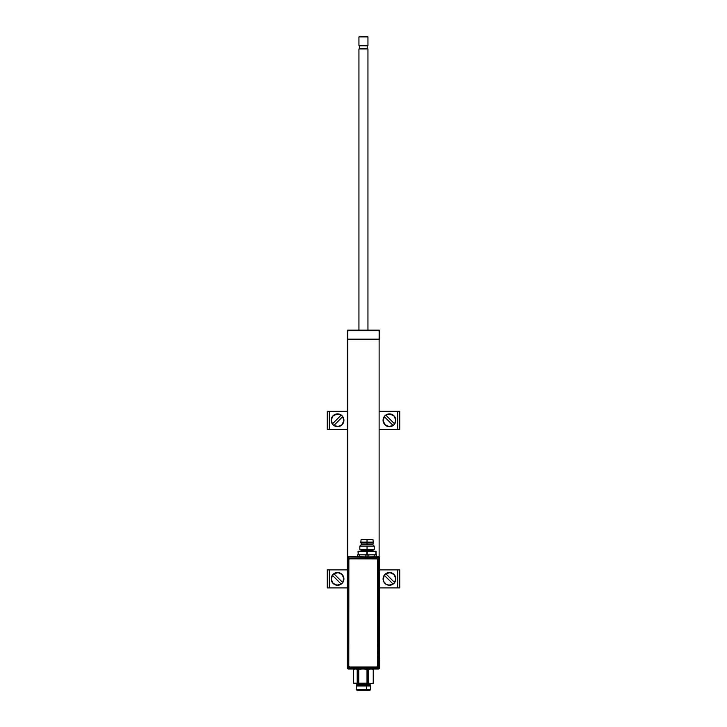 <?xml version="1.0" encoding="UTF-8"?>
<svg xmlns="http://www.w3.org/2000/svg" width="727" height="727" viewBox="0 0 727 727"><rect width="100%" height="100%" fill="white"/><g stroke="black" fill="none" stroke-linecap="round" stroke-linejoin="round"><path stroke-width="1.09" d="M347.551 660.007L347.224 330.694L347.224 339.164L347.76 339.164L347.76 330.694L347.224 330.694A0.545 0.545 0 0 1 347.76 330.158L347.76 330.694L379.121 330.694L379.121 339.164L379.667 339.164L379.667 330.694L379.121 330.694L379.121 339.164L347.76 339.164L347.76 330.694L379.121 330.694L379.121 330.158A0.545 0.545 0 0 1 379.667 330.694L379.667 339.164L379.121 339.164L379.121 556.809L379.121 339.164L347.224 339.164L347.224 668.476L348.36 669.04L348.787 668.613A0.909 0.909 -135 0 1 347.888 667.704L347.888 558A0.909 0.909 -45 0 1 348.787 557.091L347.724 556.937L347.461 557.573L348.015 556.737L348.787 557.091L347.888 558L348.787 558L348.787 557.091L348.787 558L378.204 558L378.204 667.704L348.787 667.704L348.787 558L347.888 558L347.888 667.704L348.787 667.704L348.787 558L378.204 558L378.204 667.704L347.888 667.704L348.787 668.613L348.787 667.704L348.787 668.613L378.204 668.613L378.204 667.704L378.204 668.613L348.36 669.04L378.631 669.04L378.204 668.613L378.631 669.04L379.539 668.131L379.539 557.573L379.112 667.704A0.909 0.909 135 0 1 378.204 668.613L379.112 667.704L378.204 667.704L379.112 667.704L379.112 558L378.204 558L379.112 558L378.204 557.091L378.204 558L378.204 557.091A0.909 0.909 45 0 1 379.112 558L379.539 557.573L378.631 556.664L368.934 557.091L376.731 556.973L376.55 554.855L374.732 554.855L374.732 556.846L368.843 556.909L368.843 554.855L365.218 554.855L365.218 556.909L367.035 556.946L367.035 554.855L367.035 556.946L368.843 556.909L368.843 554.855L374.732 554.855L374.732 556.846L376.55 556.791L376.55 554.855L376.731 556.973L368.407 557.091L378.204 557.091L348.36 556.664L357.33 556.664L357.52 554.855L357.339 556.682L357.52 554.855L357.52 556.791L359.329 556.846L359.329 554.855L357.52 554.855L365.218 554.855L365.218 556.909L359.329 556.846L359.329 554.855L367.035 554.855L367.035 551.248L367.035 554.855L376.059 554.855L376.041 551.248L375.868 554.855L375.868 551.248L376.041 554.855L376.55 554.855M379.121 330.158L347.76 330.158L379.121 330.158M376.55 555.037L376.55 556.673L378.976 556.737L379.539 557.573L379.503 660.007M347.224 660.007L347.224 668.476M379.667 668.476L379.667 660.007M327.277 569.886L327.277 587.907L329.313 587.907L327.277 587.907L327.277 569.886L329.313 569.886L327.277 569.886M329.313 587.907L329.313 569.886L347.224 569.886L329.313 569.886L329.313 587.907L347.224 587.907L329.313 587.907M399.723 587.907L399.723 569.886L397.687 569.886L399.723 569.886L399.723 587.907L397.687 587.907L399.723 587.907M397.687 569.886L397.687 587.907L379.667 587.907L397.687 587.907L397.687 569.886L379.667 569.886L397.687 569.886M399.723 429.293L399.723 411.264L397.687 411.264L399.723 411.264L399.723 429.293L397.687 429.293L399.723 429.293M397.687 411.264L397.687 429.293L379.667 429.293L397.687 429.293L397.687 411.264L379.667 411.264L397.687 411.264M327.277 411.264L327.277 429.293L329.313 429.293L327.277 429.293L327.277 411.264L329.313 411.264L327.277 411.264M329.313 429.293L329.313 411.264L347.224 411.264L329.313 411.264L329.313 429.293L347.224 429.293L329.313 429.293M342.671 582.491L342.717 582.536A6.325 6.325 0 0 1 342.017 583.363L342.063 583.408A6.389 6.389 0 0 0 342.063 574.385A6.389 6.389 0 0 0 333.03 574.385L333.075 574.421A6.325 6.325 0 0 1 333.902 573.73L333.947 573.767A6.261 6.261 0 0 1 342.671 582.491L333.947 573.767L338.091 572.658L341.972 574.466L343.78 578.356L342.717 582.536L333.902 573.73A6.325 6.325 0 0 0 333.075 574.421L333.03 574.385A6.389 6.389 0 0 0 333.03 583.408A6.389 6.389 0 0 0 342.063 583.408L342.017 583.363A6.325 6.325 0 0 1 341.181 584.063L337.001 585.135L333.12 583.327L331.303 579.437L332.421 575.302L341.145 584.026A6.261 6.261 0 0 1 332.421 575.302L332.375 575.257A6.325 6.325 0 0 1 333.075 574.421A6.325 6.325 0 0 0 332.375 575.257L332.421 575.302M341.145 584.026L341.181 584.063A6.325 6.325 0 0 0 342.717 582.536M394.579 582.491L394.625 582.536A6.325 6.325 0 0 1 393.925 583.363L393.97 583.408A6.389 6.389 0 0 0 393.97 574.385A6.389 6.389 0 0 0 384.937 574.385L384.983 574.421A6.325 6.325 0 0 1 385.819 573.73L385.855 573.767A6.261 6.261 0 0 1 394.579 582.491L385.855 573.767L389.999 572.658L393.88 574.466L395.697 578.356L394.625 582.536A6.325 6.325 0 0 1 393.098 584.063L388.909 585.135L385.864 584.026L383.783 581.545L383.22 579.437L384.329 575.302L393.053 584.026A6.261 6.261 0 0 1 384.329 575.302L384.283 575.257A6.325 6.325 0 0 1 384.983 574.421L384.937 574.385A6.389 6.389 0 0 0 384.937 583.408A6.389 6.389 0 0 0 393.97 583.408L393.925 583.363A6.325 6.325 0 0 1 393.098 584.063L384.329 575.302M385.855 573.767L385.819 573.73A6.325 6.325 0 0 0 384.283 575.257M333.947 425.404L333.902 425.449A6.325 6.325 0 0 1 333.075 424.75L333.03 424.795A6.389 6.389 0 0 0 342.063 424.795A6.389 6.389 0 0 0 342.063 415.762L342.017 415.808A6.325 6.325 0 0 1 342.717 416.635L342.671 416.68A6.261 6.261 0 0 1 333.947 425.404L342.671 416.68L343.78 420.824L341.972 424.704L338.091 426.513L333.902 425.449L342.717 416.635A6.325 6.325 0 0 0 342.017 415.808L342.063 415.762A6.389 6.389 0 0 0 333.03 415.762A6.389 6.389 0 0 0 333.03 424.795L333.075 424.75A6.325 6.325 0 0 1 332.375 423.923L331.303 419.733L333.12 415.853L337.001 414.045L341.145 415.153L332.421 423.877A6.261 6.261 0 0 1 341.145 415.153L341.181 415.108A6.325 6.325 0 0 1 342.017 415.808A6.325 6.325 0 0 0 341.181 415.108L341.145 415.153M332.421 423.877L332.375 423.923A6.325 6.325 0 0 0 333.902 425.449M394.579 423.877L394.625 423.923A6.325 6.325 0 0 1 393.925 424.75L393.97 424.795A6.389 6.389 0 0 0 393.97 415.762A6.389 6.389 0 0 0 384.937 415.762L384.983 415.808A6.325 6.325 0 0 1 385.819 415.108L385.855 415.153A6.261 6.261 0 0 1 394.579 423.877L385.855 415.153L389.999 414.045L393.88 415.853L395.697 419.733L394.625 423.923A6.325 6.325 0 0 1 393.098 425.449L388.909 426.513L385.028 424.704L383.22 420.824L384.329 416.68L393.053 425.404A6.261 6.261 0 0 1 384.329 416.68L384.283 416.635A6.325 6.325 0 0 1 384.983 415.808L384.937 415.762A6.389 6.389 0 0 0 384.937 424.795A6.389 6.389 0 0 0 393.97 424.795L393.925 424.75A6.325 6.325 0 0 1 393.098 425.449L384.329 416.68M385.855 415.153L385.819 415.108A6.325 6.325 0 0 0 384.283 416.635M359.656 48.427A0.545 0.545 0 0 1 359.12 48.963A0.545 0.545 0 0 0 359.656 48.427L367.226 48.427L367.226 45.783L359.656 45.783L359.656 48.427L359.656 45.783L367.953 45.365L358.938 45.365L367.953 45.365L367.953 36.895L358.938 36.895L358.938 45.365L358.938 36.895L367.953 36.895L367.408 36.35L359.474 36.35L358.938 36.895L359.474 36.35L367.408 36.35L367.953 36.895L367.953 45.365L367.226 45.783L367.226 48.427A0.545 0.545 0 0 0 367.771 48.963A0.545 0.545 0 0 1 367.226 48.427L359.656 48.427M358.938 48.963L358.938 330.158L358.938 48.963L367.953 48.963L358.938 48.963M367.953 330.158L367.953 48.963L367.953 330.158M363.891 669.04L366.999 669.258L366.999 683.198L367.844 683.198L367.844 669.258L366.999 669.258L366.999 683.198L362.873 683.444L367.844 683.198L353.531 683.198L353.531 669.258L355.367 669.022L357.202 669.258L357.202 683.198L355.367 683.444L362.873 683.444L354.794 683.38M369.561 690.65L366.163 690.65L366.644 689.569L366.163 690.65L369.57 690.65L370.652 689.569L366.644 689.569L366.644 685.961L366.644 689.569L370.652 689.569L370.652 685.961L366.644 685.961L366.326 685.243L366.644 685.961L370.652 685.961L369.934 685.243L366.326 685.243L366.326 684.525L366.326 685.243L369.934 685.243L369.934 684.525L366.326 684.525A1.081 0.482 90 0 1 366.808 683.444A1.081 0.482 -90 0 0 366.326 684.525L356.984 684.525M355.367 683.444L354.449 683.444M370.597 683.38L367.444 683.444L370.952 683.444L368.662 683.198L368.662 669.258L367.844 669.258L367.844 683.198L368.662 683.198L368.662 669.258L370.952 669.022L373.233 669.258L373.233 683.198L371.988 683.444M371.515 669.022L373.351 669.258L373.36 683.198L373.233 669.258L373.36 683.198L370.952 683.444L358.747 683.198L358.747 669.258L357.202 669.258L357.202 683.198L358.747 683.198L358.747 669.258L361.855 669.04M366.163 690.65L357.33 690.65L366.163 690.65M366.644 689.569L356.23 689.569L366.644 689.569M366.644 685.961L356.23 685.961L366.644 685.961M366.326 685.243L356.957 685.243L366.326 685.243M369.907 684.525L356.957 684.525L355.876 683.444M371.061 683.425L371.97 683.444M362.982 683.425L364.018 683.444M358.229 669.258L355.939 669.022M353.531 683.198L353.531 669.258L353.531 683.198M368.135 669.258L365.027 669.04M377.558 642.123L377.558 640.496M379.467 668.476L378.631 669.04L348.36 669.04L347.524 668.476M360.992 550.712A0.545 0.545 0 0 1 360.456 551.248A0.545 0.545 0 0 0 360.992 550.712L373.069 550.712A0.545 0.545 0 0 0 373.614 551.248A0.545 0.545 0 0 1 373.069 550.712L373.069 549.985L360.992 549.985L360.992 550.712L367.035 550.712L367.035 549.985L367.035 550.712L373.069 550.712M367.217 554.855L366.853 551.248L366.853 554.855L366.853 551.248L375.868 551.248L367.217 551.248L367.217 554.855M358.202 554.855L358.202 551.248L366.853 551.248L358.02 551.248L358.202 554.855M367.035 542.151L367.035 539.534L361.083 539.534L367.035 539.534L367.035 542.151L360.81 542.151L367.035 542.151L367.035 542.687L367.035 542.151L373.251 542.151L367.035 542.151M359.82 549.448L367.035 549.448L359.82 549.448L359.82 546.113L367.035 546.113L359.82 546.113L361.174 544.759L367.035 544.759L361.174 544.759L361.174 543.051L367.035 543.051L360.81 542.687L367.035 542.687L360.81 542.687L361.083 539.534M367.035 543.051L367.035 544.759L367.035 543.051L372.887 543.051L367.035 543.051M367.035 546.113L367.035 549.448L367.035 546.113L374.241 546.113L367.035 546.113M374.241 549.448L367.035 549.448L374.241 549.448L374.241 546.113L372.887 544.759L367.035 544.759L372.887 544.759L373.251 542.687L367.035 542.687L373.251 542.687L372.978 539.534L367.035 539.534L372.978 539.534M348.787 666.077L348.86 559.381L349.696 558.827L377.077 558.899L377.631 559.726L377.558 666.423L376.731 666.977L349.696 666.977L376.731 666.977L349.696 666.977L348.787 666.077M349.696 558.827L349.696 558.827A0.9 0.9 0 0 0 348.787 559.726M347.76 556.9L347.76 339.164L347.76 556.9M373.36 683.198L372.46 683.444M356.957 684.525L356.23 685.961L356.23 689.569L357.311 690.65M369.934 684.525L371.015 683.444"/></g></svg>
